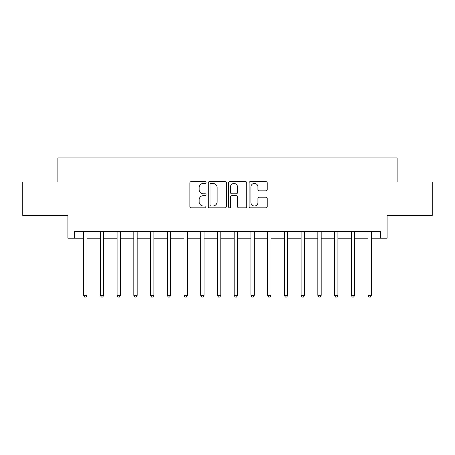 <?xml version="1.0" encoding="UTF-8"?>
<svg xmlns="http://www.w3.org/2000/svg" width="455" height="455" viewBox="0 0 455 455"><rect width="100%" height="100%" fill="white"/><g stroke="black" fill="none" stroke-linecap="round" stroke-linejoin="round"><path stroke-width="0.68" d="M206.087 182.495A0.921 0.921 0 0 0 205.171 181.579L191.214 181.579A1.314 1.314 0 0 0 189.9 182.893L189.9 206.536A1.314 1.314 0 0 0 191.214 207.85L205.171 207.85A0.921 0.921 0 0 0 206.087 206.928A0.921 0.921 0 0 0 205.171 206.013L203.362 206.013A4.203 4.203 0 0 1 199.159 201.804L199.159 199.836A4.203 4.203 0 0 1 203.362 195.633L205.171 195.633A0.921 0.921 0 0 0 206.087 194.712A0.921 0.921 0 0 0 205.171 193.796L203.362 193.796A4.203 4.203 0 0 1 199.159 189.593L199.159 187.619A4.203 4.203 0 0 1 203.362 183.416L205.171 183.416A0.921 0.921 0 0 0 206.087 182.495M265.891 190.838A1.314 1.314 0 0 0 267.204 189.525L267.204 182.893A1.314 1.314 0 0 0 265.891 181.579L250.386 181.579A1.314 1.314 0 0 0 249.073 182.893L249.073 206.536A1.314 1.314 0 0 0 250.386 207.85L265.891 207.85A1.314 1.314 0 0 0 267.204 206.536L267.204 198.522A1.314 1.314 0 0 0 265.891 197.208L259.253 197.208A1.314 1.314 0 0 0 257.939 198.522L257.939 202.498A3.515 3.515 0 0 1 254.43 206.013A3.515 3.515 0 0 1 250.915 202.498L250.915 186.931A3.515 3.515 0 0 1 254.43 183.416A3.515 3.515 0 0 1 257.939 186.931L257.939 189.525A1.314 1.314 0 0 0 259.253 190.838L265.891 190.838M74.609 238.204L74.609 231.515L380.391 231.515L380.391 238.204L387.086 238.204L387.086 215.454L432.25 215.454L432.25 182L397.124 182L397.124 157.913L57.876 157.913L57.876 182L22.75 182L22.75 215.454L67.914 215.454L67.914 238.204L83.64 238.204M226.351 182.893A1.314 1.314 0 0 0 225.037 181.579L209.539 181.579A1.314 1.314 0 0 0 208.225 182.893L208.225 206.536A1.314 1.314 0 0 0 209.539 207.85L225.037 207.85A1.314 1.314 0 0 0 226.351 206.536L226.351 182.893M229.963 181.579L245.461 181.579A1.314 1.314 0 0 1 246.775 182.893L246.775 206.536A1.314 1.314 0 0 1 245.461 207.85L238.829 207.85A1.314 1.314 0 0 1 237.516 206.536L237.516 196.947A1.314 1.314 0 0 0 236.202 195.633L231.8 195.633A1.314 1.314 0 0 0 230.486 196.947L230.486 206.928A0.921 0.921 0 0 1 229.57 207.85A0.921 0.921 0 0 1 228.649 206.928L228.649 182.893A1.314 1.314 0 0 1 229.963 181.579M86.985 238.204L100.367 238.204M103.712 238.204L117.094 238.204M120.438 238.204L133.821 238.204M137.171 238.204L150.554 238.204M153.898 238.204L167.281 238.204M170.625 238.204L184.008 238.204M187.352 238.204L200.735 238.204M204.079 238.204L217.462 238.204M220.811 238.204L234.188 238.204M237.538 238.204L250.921 238.204M254.265 238.204L267.648 238.204M270.992 238.204L284.375 238.204M287.719 238.204L301.102 238.204M304.446 238.204L317.829 238.204M321.179 238.204L334.561 238.204M337.906 238.204L351.288 238.204M354.633 238.204L368.015 238.204M371.36 238.204L380.391 238.204M210.983 183.416A0.921 0.921 0 0 0 210.062 184.338L210.062 205.091A0.921 0.921 0 0 0 210.983 206.013L212.889 206.013A4.203 4.203 0 0 0 217.092 201.804L217.092 187.619A4.203 4.203 0 0 0 212.889 183.416L210.983 183.416M237.516 186.994A3.515 3.515 0 0 0 234.001 183.484A3.515 3.515 0 0 0 230.486 186.994L230.486 192.482A1.314 1.314 0 0 0 231.8 193.796L236.202 193.796A1.314 1.314 0 0 0 237.516 192.482L237.516 186.994M87.15 231.515L87.081 231.686A1.337 1.337 0 0 0 86.985 232.186L86.985 295.346L83.64 295.346L83.64 232.186A1.337 1.337 0 0 0 83.544 231.686L83.475 231.515M86.985 295.346L85.984 297.087L84.641 297.087L83.64 295.346M103.876 231.515L103.808 231.686A1.337 1.337 0 0 0 103.712 232.186L103.712 295.346L100.367 295.346L100.367 232.186A1.337 1.337 0 0 0 100.271 231.686L100.202 231.515M103.712 295.346L102.711 297.087L101.374 297.087L100.367 295.346M120.603 231.515L120.535 231.686A1.337 1.337 0 0 0 120.438 232.186L120.438 295.346L117.094 295.346L117.094 232.186A1.337 1.337 0 0 0 116.998 231.686L116.929 231.515M120.438 295.346L119.438 297.087L118.101 297.087L117.094 295.346M137.336 231.515L137.268 231.686A1.337 1.337 0 0 0 137.171 232.186L137.171 295.346L133.821 295.346L133.821 232.186A1.337 1.337 0 0 0 133.725 231.686L133.656 231.515M137.171 295.346L136.164 297.087L134.828 297.087L133.821 295.346M154.063 231.515L153.995 231.686A1.337 1.337 0 0 0 153.898 232.186L153.898 295.346L150.554 295.346L150.554 232.186A1.337 1.337 0 0 0 150.457 231.686L150.389 231.515M153.898 295.346L152.891 297.087L151.555 297.087L150.554 295.346M170.79 231.515L170.722 231.686A1.337 1.337 0 0 0 170.625 232.186L170.625 295.346L167.281 295.346L167.281 232.186A1.337 1.337 0 0 0 167.184 231.686L167.116 231.515M170.625 295.346L169.624 297.087L168.282 297.087L167.281 295.346M187.517 231.515L187.449 231.686A1.337 1.337 0 0 0 187.352 232.186L187.352 295.346L184.008 295.346L184.008 232.186A1.337 1.337 0 0 0 183.911 231.686L183.843 231.515M187.352 295.346L186.351 297.087L185.009 297.087L184.008 295.346M204.244 231.515L204.176 231.686A1.337 1.337 0 0 0 204.079 232.186L204.079 295.346L200.735 295.346L200.735 232.186A1.337 1.337 0 0 0 200.638 231.686L200.57 231.515M204.079 295.346L203.078 297.087L201.741 297.087L200.735 295.346M220.976 231.515L220.908 231.686A1.337 1.337 0 0 0 220.811 232.186L220.811 295.346L217.462 295.346L217.462 232.186A1.337 1.337 0 0 0 217.365 231.686L217.297 231.515M220.811 295.346L219.805 297.087L218.468 297.087L217.462 295.346M237.703 231.515L237.635 231.686A1.337 1.337 0 0 0 237.538 232.186L237.538 295.346L234.188 295.346L234.188 232.186A1.337 1.337 0 0 0 234.092 231.686L234.024 231.515M237.538 295.346L236.532 297.087L235.195 297.087L234.188 295.346M254.43 231.515L254.362 231.686A1.337 1.337 0 0 0 254.265 232.186L254.265 295.346L250.921 295.346L250.921 232.186A1.337 1.337 0 0 0 250.824 231.686L250.756 231.515M254.265 295.346L253.259 297.087L251.922 297.087L250.921 295.346M271.157 231.515L271.089 231.686A1.337 1.337 0 0 0 270.992 232.186L270.992 295.346L267.648 295.346L267.648 232.186A1.337 1.337 0 0 0 267.551 231.686L267.483 231.515M270.992 295.346L269.991 297.087L268.649 297.087L267.648 295.346M287.884 231.515L287.816 231.686A1.337 1.337 0 0 0 287.719 232.186L287.719 295.346L284.375 295.346L284.375 232.186A1.337 1.337 0 0 0 284.278 231.686L284.21 231.515M287.719 295.346L286.718 297.087L285.376 297.087L284.375 295.346M304.611 231.515L304.543 231.686A1.337 1.337 0 0 0 304.446 232.186L304.446 295.346L301.102 295.346L301.102 232.186A1.337 1.337 0 0 0 301.005 231.686L300.937 231.515M304.446 295.346L303.445 297.087L302.109 297.087L301.102 295.346M321.344 231.515L321.275 231.686A1.337 1.337 0 0 0 321.179 232.186L321.179 295.346L317.829 295.346L317.829 232.186A1.337 1.337 0 0 0 317.732 231.686L317.664 231.515M321.179 295.346L320.172 297.087L318.836 297.087L317.829 295.346M338.071 231.515L338.002 231.686A1.337 1.337 0 0 0 337.906 232.186L337.906 295.346L334.561 295.346L334.561 232.186A1.337 1.337 0 0 0 334.465 231.686L334.397 231.515M337.906 295.346L336.899 297.087L335.562 297.087L334.561 295.346M354.798 231.515L354.729 231.686A1.337 1.337 0 0 0 354.633 232.186L354.633 295.346L351.288 295.346L351.288 232.186A1.337 1.337 0 0 0 351.192 231.686L351.123 231.515M354.633 295.346L353.626 297.087L352.289 297.087L351.288 295.346M371.525 231.515L371.456 231.686A1.337 1.337 0 0 0 371.36 232.186L371.36 295.346L368.015 295.346L368.015 232.186A1.337 1.337 0 0 0 367.919 231.686L367.85 231.515M371.36 295.346L370.359 297.087L369.016 297.087L368.015 295.346"/></g></svg>
